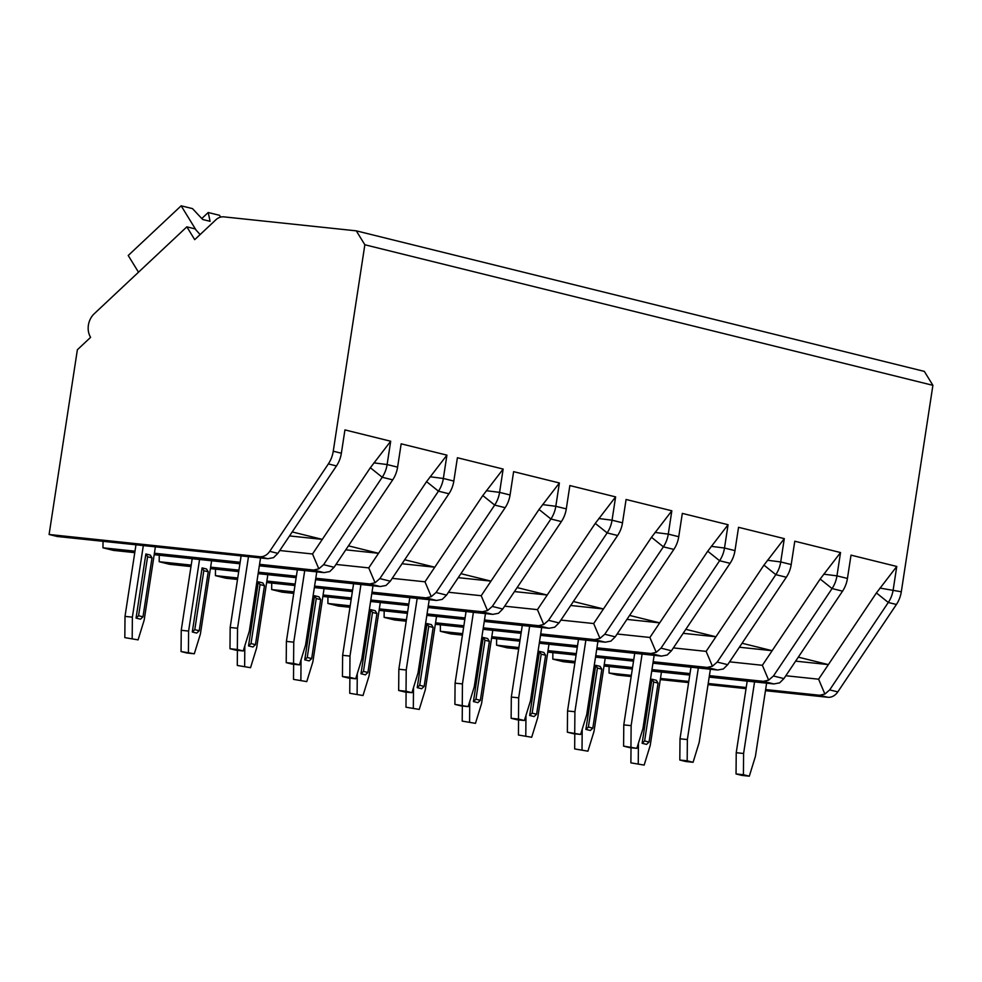 <?xml version="1.0" encoding="UTF-8"?>
<svg xmlns="http://www.w3.org/2000/svg" width="982" height="982" viewBox="0 0 982 982"><rect width="100%" height="100%" fill="white"/><g stroke="black" fill="none" stroke-linecap="round" stroke-linejoin="round"><path stroke-width="1.47" d="M364.85 244.764L333.254 451.217A25.986 21.076 103.9 0 1 328.356 463.921L269.743 551.344A12.999 10.544 103.9 0 1 259.714 556.708L49.1 534.478L77.369 349.764L90.602 337.342A16.89 13.699 103.9 0 1 94.211 313.774L186.85 226.842L194.706 239.645L215.831 219.833A12.999 10.544 103.9 0 1 223.835 216.862L356.294 230.844L364.85 244.764L932.9 385.325L901.304 591.778A25.986 21.076 103.9 0 1 896.406 604.482L837.793 691.905A12.999 10.544 103.9 0 1 827.765 697.269L765.457 690.69M49.1 534.478L57.214 536.491L267.828 558.709L273.548 557.641L277.857 553.357L336.47 465.934A25.986 21.076 -76.1 0 0 341.368 453.23L344.94 429.907L390.689 441.237L387.117 464.547A25.986 21.076 103.9 0 1 382.219 477.252L323.606 564.675L318.819 568.836L313.577 570.039L259.567 564.331M709.176 677.101L773.902 683.938L779.622 682.858L783.931 678.587L842.544 591.152A25.986 21.076 -76.1 0 0 847.441 578.447L851.013 555.137L896.762 566.454L893.19 589.777A25.986 21.076 103.9 0 1 888.293 602.482L829.68 689.904L824.88 694.053L819.651 695.256L765.629 689.56M652.944 663.194L717.67 670.019L723.39 668.951L727.699 664.667L786.312 577.244A25.986 21.076 -76.1 0 0 791.21 564.54L794.782 541.217L840.531 552.547L836.959 575.857A25.986 21.076 103.9 0 1 832.061 588.562L773.448 675.984L768.661 680.145L763.419 681.348L709.397 675.641M596.725 649.274L661.438 656.111L667.159 655.031L671.467 650.759L730.08 563.324A25.986 21.076 -76.1 0 0 734.978 550.62L738.55 527.309L784.299 538.627L780.727 561.95A25.986 21.076 103.9 0 1 775.829 574.654L717.216 662.077L712.429 666.226L707.187 667.429L653.177 661.733M540.493 635.366L605.207 642.191L610.927 641.123L615.235 636.839L673.848 549.417A25.986 21.076 -76.1 0 0 678.746 536.712L682.318 513.39L728.067 524.719L724.495 548.03A25.986 21.076 103.9 0 1 719.597 560.734L660.984 648.157L656.197 652.318L650.968 653.521L596.946 647.813M484.261 621.446L548.975 628.284L554.695 627.203L559.004 622.932L617.617 535.509A25.986 21.076 -76.1 0 0 622.514 522.805L626.086 499.482L671.835 510.8L668.276 534.122A25.986 21.076 103.9 0 1 663.366 546.827L604.765 634.249L599.965 638.41L594.736 639.601L540.714 633.906M428.029 607.539L492.755 614.364L498.475 613.296L502.772 609.012L561.385 521.589A25.986 21.076 -76.1 0 0 566.295 508.885L569.855 485.562L615.616 496.892L612.044 520.202A25.986 21.076 103.9 0 1 607.146 532.907L548.533 620.329L543.733 624.491L538.504 625.694L484.482 619.986M371.797 593.631L436.524 600.456L442.244 599.376L446.552 595.104L505.153 507.682A25.986 21.076 -76.1 0 0 510.063 494.977L513.623 471.655L559.384 482.972L555.812 506.295A25.986 21.076 103.9 0 1 550.914 518.999L492.301 606.422L487.502 610.583L482.272 611.774L428.25 606.078M315.566 579.711L380.292 586.536L386.012 585.468L390.32 581.184L448.934 493.762A25.986 21.076 -76.1 0 0 453.831 481.057L457.403 457.735L503.152 469.065L499.58 492.375A25.986 21.076 103.9 0 1 494.683 505.079L436.069 592.502L431.27 596.663L426.041 597.866L372.018 592.158M259.346 565.804L324.06 572.629L329.78 571.549L334.089 567.277L392.702 479.854A25.986 21.076 -76.1 0 0 397.6 467.15L401.172 443.827L446.92 455.145L443.348 478.467A25.986 21.076 103.9 0 1 438.451 491.172L379.838 578.594L375.05 582.756L369.809 583.946L315.799 578.251M392.702 479.854L382.219 477.252L370.349 467.727L390.689 441.237M356.294 230.844L924.344 371.392L932.9 385.325M746.038 688.64L708.022 684.626M688.603 682.576L660.297 679.593M631.181 676.524L617.15 675.039L609.036 673.026L609.098 666.545M200.132 234.563L194.964 228.855L186.85 226.842M138.499 272.21L128.225 255.492L181.154 205.815L192.484 208.614L202.709 219.502L210.087 221.318L208.209 212.505L219.538 215.304L220.631 217.108M201.801 218.532L208.209 212.505M196.044 230.046L181.154 205.815M134.988 551.184L102.963 547.809L103.024 541.327M102.963 547.809L113.446 550.399L134.767 552.645M191.22 565.104L159.194 561.729L159.256 555.235M159.194 561.729L169.677 564.319L190.987 566.565M237.742 577.993L215.426 575.636L215.488 569.155M215.426 575.636L225.909 578.226L237.521 579.454M293.974 591.9L271.658 589.544L271.719 583.062M271.658 589.544L282.141 592.146L293.741 593.374M350.206 605.82L327.89 603.464L327.939 596.982M327.89 603.464L338.36 606.054L349.973 607.281M406.425 619.728L384.122 617.371L384.171 610.89M384.122 617.371L394.592 619.973L406.204 621.201M462.657 633.648L440.353 631.291L440.402 624.81M440.353 631.291L450.824 633.881L462.436 635.108M518.889 647.555L496.573 645.199L496.634 638.717M496.573 645.199L507.056 647.801L518.668 649.016M575.121 661.475L552.805 659.118L552.866 652.637M552.805 659.118L563.287 661.708L574.9 662.936M289.543 535.927L322.305 539.376L312.522 553.983L279.76 550.521M312.522 553.983L318.819 568.836M240.148 562.281L154.407 553.234M370.349 467.727L322.305 539.376L292.219 531.937M795.616 661.144L828.378 664.605L818.595 679.2L785.833 675.739M818.595 679.2L824.88 694.053M746.21 687.51L708.206 683.497M688.787 681.447L660.481 678.464M631.352 675.383L609.036 673.026M896.406 604.482L888.293 602.482L876.41 592.944L828.378 664.605L798.292 657.154M876.41 592.944L896.762 566.454M604.016 666.005L632.322 669M651.753 671.05L689.757 675.064M689.978 673.591L651.974 669.577M632.555 667.539L604.249 664.544M633.758 659.683L595.743 655.669M576.324 653.619L548.017 650.636M547.796 652.097L576.103 655.08M595.522 657.13L633.525 661.144M577.526 645.763L539.511 641.762M520.092 639.712L491.786 636.717M491.565 638.177L519.871 641.172M539.29 643.222L577.293 647.236M521.295 631.856L483.279 627.842M463.86 625.792L435.554 622.809M435.333 624.27L463.639 627.253M483.058 629.302L521.074 633.316M465.063 617.936L427.047 613.934M407.628 611.884L379.322 608.889M379.101 610.35L407.407 613.345M426.826 615.395L464.842 619.409M408.831 604.028L370.828 600.014M351.396 597.964L323.09 594.982M322.869 596.442L351.175 599.425M370.595 601.475L408.61 605.489M352.599 590.108L314.596 586.107M295.177 584.057L266.871 581.062M266.638 582.522L294.944 585.518M314.363 587.567L352.378 591.581M296.38 576.201L258.364 572.187M238.945 570.137L210.639 567.154M210.418 568.615L238.724 571.598M258.143 573.648L296.147 577.662M154.186 554.695L239.915 563.754M739.385 647.236L772.147 650.685L762.363 665.293L729.601 661.831M762.363 665.293L768.661 680.145M842.544 591.152L832.061 588.562L820.179 579.036L772.147 650.685L742.061 643.247M820.179 579.036L840.531 552.547M786.312 577.244L775.829 574.654L763.947 565.116L706.132 651.373L712.429 666.226M706.132 651.373L673.37 647.911M683.153 633.316L715.915 636.778L685.829 629.327M763.947 565.116L784.299 538.627M518.435 735.027L531.692 737.261L518.435 735.027L518.57 719.916M531.692 737.261L537.78 717.486L548.987 644.241M525.971 715.412L525.787 735.8M545.611 655.264L543.905 652.478L539.474 651.385L529.666 715.473L534.098 716.565L536.589 714.233L545.611 655.264L541.192 654.172L539.474 651.385M629.487 747.584L636.852 748.358L623.595 746.124L629.487 747.584M642.093 654.073L631.131 725.661L623.779 724.888L634.728 653.288M623.595 746.124L623.779 724.888M631.131 725.661L630.947 746.897M636.852 748.358L642.94 728.583L654.147 655.338M541.192 654.172L532.158 713.128L536.589 714.233M529.666 715.473L532.158 713.128M730.08 563.324L719.597 560.734L707.727 551.209L649.9 637.465L656.197 652.318M649.9 637.465L617.138 634.004M626.921 619.409L659.683 622.858L629.597 615.419M707.727 551.209L728.067 524.719M462.203 721.107L475.46 723.353L462.203 721.107L462.338 706.009M475.46 723.353L481.561 703.566L492.768 630.334M469.74 701.492L469.568 721.893M489.38 641.344L487.673 638.558L483.242 637.465L473.434 701.565L477.866 702.658L480.358 700.313L489.38 641.344L484.961 640.252L483.242 637.465M573.267 733.664L580.62 734.45L567.363 732.204L573.267 733.664M585.861 640.154L574.912 711.741L567.547 710.968L578.496 639.38M567.363 732.204L567.547 710.968M574.912 711.741L574.716 732.989M580.62 734.45L586.708 714.663L597.915 641.43M484.961 640.252L475.939 699.221L480.358 700.313M473.434 701.565L475.939 699.221M673.848 549.417L663.366 546.827L651.496 537.289L593.668 623.545L599.965 638.41M593.668 623.545L560.906 620.084M570.702 605.489L603.451 608.95L573.365 601.5M651.496 537.289L671.835 510.8M405.971 707.2L419.24 709.434L405.971 707.2L406.106 692.089M419.24 709.434L425.329 689.659L436.536 616.414M413.508 687.584L413.336 707.973M433.16 627.437L431.442 624.65L427.023 623.558L417.215 687.646L421.634 688.738L424.138 686.406L433.16 627.437L428.729 626.344L427.023 623.558M517.035 719.757L524.388 720.53L518.496 719.069L511.131 718.296L517.035 719.757M529.629 626.246L518.68 697.834L511.315 697.06L522.277 625.46M511.131 718.296L511.315 697.06M518.68 697.834L518.496 719.069M524.388 720.53L530.489 700.755L541.696 627.51M428.729 626.344L419.707 685.301L424.138 686.406M417.215 687.646L419.707 685.301M617.617 535.509L607.146 532.907L595.264 523.381L537.436 609.638L543.733 624.491M537.436 609.638L504.674 606.176M514.47 591.581L547.232 595.031L517.146 587.592M595.264 523.381L615.616 496.892M349.739 693.28L363.009 695.526L349.739 693.28L349.874 678.181M363.009 695.526L369.097 675.739L380.304 602.506M357.276 673.664L357.104 694.065M376.928 613.517L375.21 610.73L370.791 609.638L360.983 673.738L365.402 674.83L367.906 672.486L376.928 613.517L372.497 612.424L370.791 609.638M460.803 705.837L468.168 706.623L454.899 704.376L460.803 705.837M473.398 612.326L462.448 683.914L455.083 683.141L466.045 611.553M454.899 704.376L455.083 683.141M462.448 683.914L462.264 705.162M468.168 706.623L474.257 686.835L485.464 613.603M372.497 612.424L363.475 671.393L367.906 672.486M360.983 673.738L363.475 671.393M561.385 521.589L550.914 518.999L539.032 509.462L481.205 595.718L487.502 610.583M481.205 595.718L448.455 592.256M458.238 577.662L491 581.123L460.914 573.672M539.032 509.462L559.384 482.972M293.508 679.372L306.777 681.606L293.508 679.372L293.643 664.262M306.777 681.606L312.865 661.831L324.072 588.586M301.057 659.757L300.873 680.145M320.697 599.609L318.99 596.823L314.559 595.73L304.751 659.818L309.183 660.911L311.675 658.578L320.697 599.609L316.265 598.517L314.559 595.73M404.572 691.929L411.937 692.703L406.032 691.242L398.667 690.469L404.572 691.929M417.178 598.419L406.217 670.006L398.852 669.233L409.813 597.633M398.667 690.469L398.852 669.233M406.217 670.006L406.032 691.242M411.937 692.703L418.025 672.928L429.232 599.683M316.265 598.517L307.243 657.474L311.675 658.578M304.751 659.818L307.243 657.474M505.165 507.682L494.683 505.079L482.8 495.554L424.985 581.81L431.27 596.663M424.985 581.81L392.223 578.349M402.006 563.754L434.768 567.203L404.682 559.765M482.8 495.554L503.152 469.065M237.288 665.452L250.545 667.699L237.288 665.452L237.411 650.354M250.545 667.699L256.633 647.911L267.841 574.679M244.825 645.837L244.641 666.238M264.465 585.689L262.759 582.903L258.327 581.81L248.52 645.911L252.951 647.003L255.443 644.658L264.465 585.689L260.034 584.597L258.327 581.81M348.34 678.01L355.705 678.795L349.801 677.334L342.436 676.549L348.34 678.01M360.946 584.499L349.985 656.086L342.632 655.313L353.581 583.725M342.436 676.549L342.632 655.313M349.985 656.086L349.801 677.334M355.705 678.795L361.793 659.008L373 585.775M260.034 584.597L251.011 643.566L255.443 644.658M248.52 645.911L251.011 643.566M448.934 493.762L438.451 491.172L426.569 481.634L368.753 567.891L375.05 582.756M368.753 567.891L335.991 564.429M345.774 549.834L378.536 553.296L348.45 545.845M426.569 481.634L446.92 455.145M192.19 558.709L181.24 630.297L181.056 651.545L186.961 653.005L194.313 653.779L200.402 634.004L211.609 560.759M194.313 653.779L181.056 651.545M199.555 559.495L188.605 631.082L188.409 652.318M208.233 571.782L206.527 568.995L202.096 567.903L192.288 631.991L196.719 633.083L199.211 630.751L208.233 571.782L203.814 570.689L202.096 567.903M292.108 664.102L299.473 664.875L293.569 663.415L286.204 662.641L292.108 664.102M188.605 631.082L181.24 630.297M304.715 570.591L293.753 642.179L286.4 641.406L297.35 569.806M286.204 662.641L286.4 641.406M293.753 642.179L293.569 663.415M299.473 664.875L305.562 645.1L316.769 571.855M203.814 570.689L194.78 629.646L199.211 630.751M192.288 631.991L194.78 629.646M574.666 748.935L587.923 751.181L574.666 748.935L574.789 733.836M587.923 751.181L594.012 731.394L605.219 658.161M582.203 729.319L582.019 749.72M601.843 669.172L600.137 666.385L595.706 665.293L585.898 729.393L590.329 730.485L592.821 728.141L601.843 669.172L597.412 668.079L595.706 665.293M685.718 761.492L693.083 762.278L687.179 760.817L679.814 760.031L685.718 761.492M698.325 667.981L687.363 739.569L680.01 738.795L690.96 667.208M679.814 760.031L680.01 738.795M687.363 739.569L687.179 760.817M693.083 762.278L699.172 742.49L710.379 669.258M597.412 668.079L588.39 727.048L592.821 728.141M585.898 729.393L588.39 727.048M630.886 762.854L644.155 765.088L630.886 762.854L631.021 747.744M644.155 765.088L650.244 745.313L661.451 672.069M638.435 743.239L638.251 763.628M658.075 683.091L656.369 680.305L651.938 679.213L642.13 743.3L646.561 744.393L649.053 742.061L658.075 683.091L653.644 681.999L651.938 679.213M741.95 775.412L749.315 776.185L743.411 774.724L736.046 773.951L741.95 775.412M754.557 681.901L743.595 753.489L736.23 752.703L747.192 681.115M736.046 773.951L736.23 752.703M743.595 753.489L743.411 774.724M749.315 776.185L755.404 756.41L766.611 683.165M653.644 681.999L644.622 740.956L649.053 742.061M642.13 743.3L644.622 740.956M135.97 544.801L125.009 616.389L124.824 637.625L138.081 639.871L144.182 620.084L155.389 546.851M138.081 639.871L124.824 637.625M143.323 545.575L132.374 617.162L132.189 638.41M152.001 557.862L150.295 555.076L145.864 553.983L136.056 618.083L140.487 619.176L142.979 616.831L152.001 557.862L147.582 556.769L145.864 553.983M235.889 650.182L243.241 650.968L237.337 649.507L229.984 648.721L235.889 650.182M132.374 617.162L125.009 616.389M248.483 556.671L237.534 628.259L230.169 627.486L241.118 555.898M229.984 648.721L230.169 627.486M237.534 628.259L237.337 649.507M243.241 650.968L249.33 631.181L260.537 557.948M147.582 556.769L138.56 615.739L142.979 616.831M136.056 618.083L138.56 615.739M333.254 451.217L341.368 453.23M879.958 588.083L901.304 591.778M823.726 574.175L836.959 575.857L847.441 578.447M767.494 560.256L780.727 561.95L791.21 564.54M711.263 546.348L724.495 548.03L734.978 550.62M655.031 532.428L668.276 534.122L678.746 536.712M598.811 518.521L612.044 520.202L622.514 522.805M542.58 504.601L555.812 506.295L566.295 508.885M486.348 490.693L499.58 492.375L510.063 494.977M430.116 476.773L443.348 478.467L453.831 481.057M373.884 462.866L387.117 464.547L397.6 467.15M328.356 463.921L336.47 465.934M819.651 695.256L827.765 697.269M829.68 689.904L837.793 691.905M763.419 681.348L773.902 683.938M773.448 675.984L783.931 678.587M707.187 667.429L717.67 670.019M717.216 662.077L727.699 664.667M650.968 653.521L661.438 656.111M660.984 648.157L671.467 650.759M594.736 639.601L605.207 642.191M604.765 634.249L615.235 636.839M538.504 625.694L548.975 628.284M548.533 620.329L559.004 622.932M482.272 611.774L492.755 614.364M492.301 606.422L502.772 609.012M426.041 597.866L436.524 600.456M436.069 592.502L446.552 595.104M369.809 583.946L380.292 586.536M379.838 578.594L390.32 581.184M313.577 570.039L324.06 572.629M323.606 564.675L334.089 567.277M269.743 551.344L277.857 553.357M259.714 556.708L267.828 558.709"/></g></svg>
